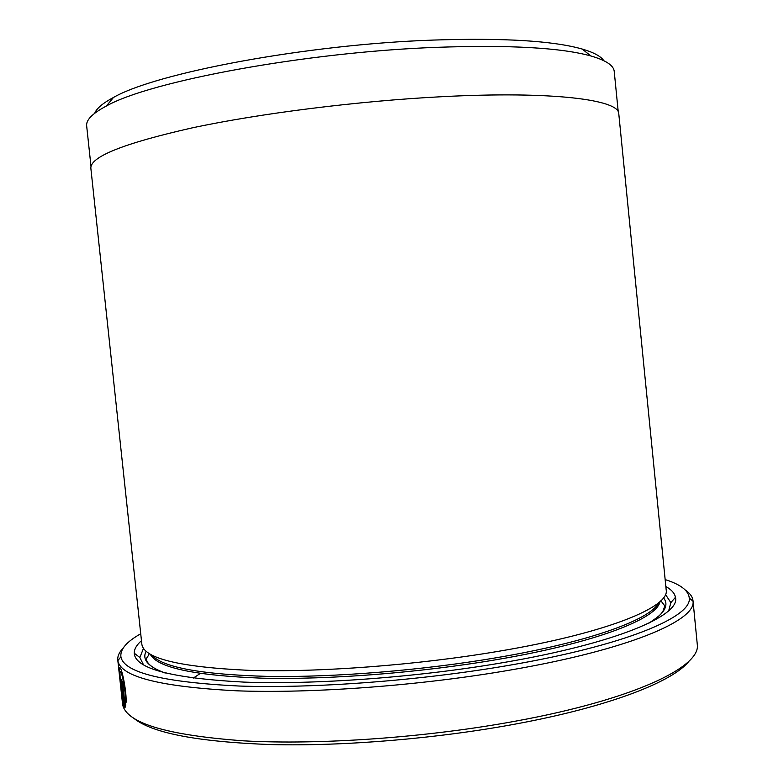 <?xml version="1.0" encoding="UTF-8"?>
<svg xmlns="http://www.w3.org/2000/svg" width="784" height="784" viewBox="0 0 784 784"><rect width="100%" height="100%" fill="white"/><g stroke="black" fill="none" stroke-linecap="round" stroke-linejoin="round"><path stroke-width="1.18" d="M91.003 166.443L86.671 125.979C85.897 120.04 92.453 113.396 106.34 106.046C149.43 81.379 305.486 52.058 436.904 47.324C509.669 44.806 561.001 47.697 590.891 55.968C605.983 60.329 613.764 65.493 614.225 71.462L618.253 111.955M125.244 699.436C125.714 691.37 122.284 673.672 120.697 671.966L120.687 671.947C118.786 668.301 121.265 692.213 123.225 700.788L121.285 679.375L124.195 706.492C121.814 700.19 117.796 662.95 120.275 668.056L120.295 668.086C122.314 670.202 126.861 692.84 126.038 702.758L125.244 699.436L126.077 699.299M123.568 687.382L123.049 685.069L122.961 686.666L124.725 703.101L125.077 701.68L125.842 705.002L124.705 707.276L122.412 685.941C122.059 682.462 122.137 680.865 122.627 681.159L124.225 688.097L123.568 687.382L124.127 687.294M140.728 633.786C126.626 641.684 120.021 649.368 120.903 656.825C123.813 672.554 163.19 682.296 239.042 686.029C314.306 688.607 420.626 680.63 509.149 665.302C625.211 645.418 692.047 616.92 689.273 598.084C688.607 590.607 680.571 584.443 665.155 579.592M685.236 589.95C689.959 593.174 692.546 596.742 692.997 600.662L693.036 601.21C696.123 620.467 628.719 649.642 511.041 669.918C421.302 685.559 313.404 693.605 237.17 690.831C160.367 686.862 120.589 676.798 117.855 660.647L117.786 660.099C117.424 656.179 119.227 652.161 123.186 648.035M689.391 660.696C674.122 681.257 609.834 706.678 515.147 724.112C436.904 738.626 344.068 746.339 271.558 744.594C197.725 741.909 151.733 733.079 133.594 718.124M117.786 660.099L122.627 704.63C126.44 723.142 166.796 735.216 243.706 740.851C319.97 745.114 427.172 737.528 516.244 721.025C632.649 699.7 699.71 667.468 697.358 645.242L692.997 600.662M658.727 602.651C651.112 619.242 590.372 641.812 496.605 657.698C422.468 670.349 334.65 677.464 268.559 676.416C201.4 674.563 162.464 667.439 151.733 655.042M498.673 651.279C416.647 665.195 318.578 672.545 249.332 670.359C179.467 667.145 143.639 658.403 141.835 644.125L90.866 168.374C89.895 156.859 123.617 143.374 192.031 127.91C260.053 113.366 358.406 100.96 442.088 96.687C552.74 90.895 619.527 99.774 618.782 113.817L666.184 589.94C669.997 606.953 607.179 633.06 498.673 651.279M665.841 586.501C671.496 589.705 674.701 593.302 675.455 597.3C680.796 615.362 616.538 643.292 503.269 662.598C417.892 677.307 315.501 684.824 243.804 682.1C171.588 678.238 135.073 668.605 134.27 653.229C134.182 649.152 136.583 644.977 141.463 640.695M665.449 594.439L670.859 602.641L668.732 610.667M94.697 113.259C96.628 108.368 102.91 103.096 113.513 97.441C155.82 72.971 306.152 44.443 432.876 40.082C503.103 37.769 552.847 40.748 582.11 49.02C593.655 52.381 600.867 56.262 603.768 60.652M143.58 664.94L139.856 657.511L143.472 648.388M125.371 702.993L124.725 703.101M125.234 707.188L124.705 707.276M122.902 685.863L122.412 685.941M659.981 601.563C657.413 618.527 596.095 642.772 496.801 659.618C420.038 672.76 328.741 679.855 261.925 678.17C194.226 675.583 157.016 667.596 150.283 654.238M663.47 597.82C669.271 604.954 664.724 613.235 649.828 622.672M200.224 673.495L193.236 678.131M164.532 672.819C148.029 666.635 141.884 659.452 146.098 651.288M121.775 671.79L120.697 671.966M120.903 656.825L117.855 660.647M649.123 623.015C662.95 613.735 661.108 613.206 662.901 611.402L664.832 605.963L660.873 600.73M670.859 602.641L675.455 597.3M113.513 97.441L106.34 106.046M582.11 49.02L590.891 55.968M139.856 657.511L134.27 653.229M149.244 653.601C146.971 658.903 147.118 655.747 146.432 659.53C147.412 664.381 153.703 668.879 165.306 673.015M689.273 598.084L693.036 601.21M123.764 684.951L123.049 685.069"/></g></svg>

